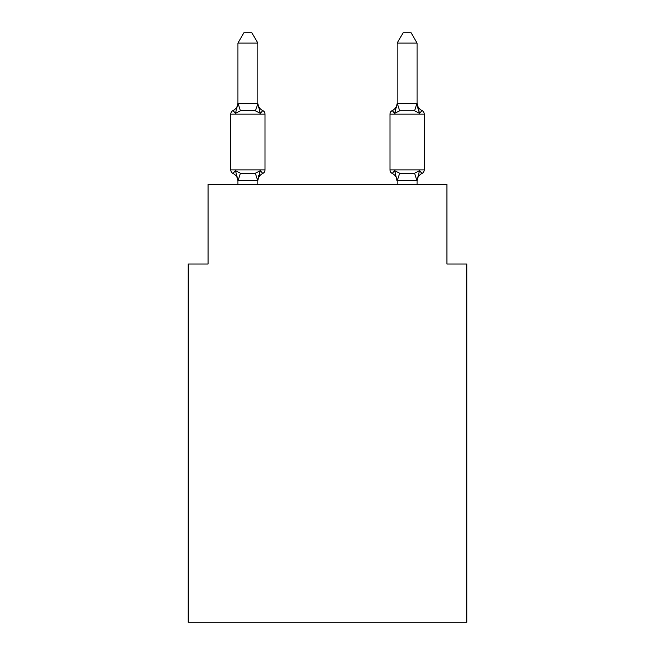 <?xml version="1.0" encoding="UTF-8"?>
<svg xmlns="http://www.w3.org/2000/svg" width="655" height="655" viewBox="0 0 655 655"><rect width="100%" height="100%" fill="white"/><g stroke="black" fill="none" stroke-linecap="round" stroke-linejoin="round"><path stroke-width="0.98" d="M466.818 622.25L466.818 264.014L446.915 264.014L446.915 184.407L208.085 184.407L208.085 264.014L188.181 264.014L188.181 622.25L466.818 622.25M417.063 184.407L417.063 180.15L419.544 170.652L421.984 173.452A3.979 3.979 0 0 0 424.227 169.874L424.227 114.15A3.979 3.979 0 0 0 421.984 110.572A3.979 3.979 0 0 1 424.227 114.15A3.979 3.979 0 0 0 421.984 110.572L419.544 113.372L417.472 106.863L419.544 113.372L417.472 106.863L419.544 113.372L417.472 106.863L419.544 113.372L417.472 106.863L419.544 113.372L417.472 106.863L419.544 113.372L417.472 106.863L419.544 113.372L417.472 106.863L419.544 113.372L417.472 106.863L419.544 113.372L417.472 106.863L419.544 113.372L417.472 106.863L419.544 113.372L421.984 110.572A3.979 3.979 0 0 1 424.227 114.15A3.979 3.979 0 0 0 421.984 110.572L419.544 113.372L421.984 110.572A3.979 3.979 0 0 1 424.227 114.15A3.979 3.979 0 0 0 421.984 110.572L419.544 113.372L421.984 110.572A3.979 3.979 0 0 1 424.227 114.15A3.979 3.979 0 0 0 421.984 110.572L419.544 113.372L421.984 110.572A3.979 3.979 0 0 1 424.227 114.15A3.979 3.979 0 0 0 421.984 110.572L419.544 113.372L421.984 110.572A3.979 3.979 0 0 1 424.227 114.15A3.979 3.979 0 0 0 421.984 110.572L419.544 113.372L421.984 110.572A3.979 3.979 0 0 1 424.227 114.15A3.979 3.979 0 0 0 421.984 110.572L419.544 113.372L421.984 110.572A3.979 3.979 0 0 1 424.227 114.15A3.979 3.979 0 0 0 421.984 110.572L419.544 113.372L421.984 110.572A3.979 3.979 0 0 1 424.227 114.15A3.979 3.979 0 0 0 421.984 110.572L419.544 113.372L421.984 110.572A3.979 3.979 0 0 1 424.227 114.15A3.979 3.979 0 0 0 421.984 110.572L419.544 113.372L421.984 110.572A3.979 3.979 0 0 1 424.227 114.15A3.979 3.979 0 0 0 421.984 110.572L419.544 113.372L421.984 110.572A3.979 3.979 0 0 1 424.227 114.15A3.979 3.979 0 0 0 421.984 110.572L419.544 113.372L421.984 110.572A3.979 3.979 0 0 1 424.227 114.15A3.979 3.979 0 0 0 421.984 110.572L419.544 113.372L421.984 110.572A3.979 3.979 0 0 1 424.227 114.15A3.979 3.979 0 0 0 421.984 110.572L419.544 113.372L421.984 110.572A3.979 3.979 0 0 1 424.227 114.15A3.979 3.979 0 0 0 421.984 110.572L419.544 113.372L421.984 110.572A3.979 3.979 0 0 1 424.227 114.15A3.979 3.979 0 0 0 421.984 110.572L419.544 113.372L421.984 110.572A3.979 3.979 0 0 1 424.227 114.15A3.979 3.979 0 0 0 421.984 110.572L419.544 113.372L421.984 110.572A3.979 3.979 0 0 1 424.227 114.15A3.979 3.979 0 0 0 421.984 110.572L419.544 113.372L421.984 110.572A3.979 3.979 0 0 1 424.227 114.15A3.979 3.979 0 0 0 421.984 110.572L419.544 113.372L421.984 110.572L419.544 113.372L414.574 110.81L399.64 110.81L394.67 113.372L395.595 110.22L394.67 113.372L392.23 110.572A3.979 3.979 0 0 0 389.995 114.15A3.979 3.979 0 0 1 392.23 110.572L394.67 113.372L392.23 110.572A3.979 3.979 0 0 0 389.995 114.15A3.979 3.979 0 0 1 392.23 110.572L394.67 113.372L395.595 110.22L394.67 113.372L392.23 110.572A3.979 3.979 0 0 0 389.995 114.15A3.979 3.979 0 0 1 392.23 110.572L394.67 113.372L392.23 110.572A3.979 3.979 0 0 0 389.995 114.15A3.979 3.979 0 0 1 392.23 110.572L394.67 113.372L395.595 110.22L394.67 113.372L392.23 110.572A3.979 3.979 0 0 0 389.995 114.15A3.979 3.979 0 0 1 392.23 110.572L394.67 113.372L392.23 110.572A3.979 3.979 0 0 0 389.995 114.15A3.979 3.979 0 0 1 392.23 110.572L394.67 113.372L395.595 110.22L394.67 113.372L392.23 110.572A3.979 3.979 0 0 0 389.995 114.15A3.979 3.979 0 0 1 392.23 110.572L394.67 113.372L392.23 110.572A3.979 3.979 0 0 0 389.995 114.15A3.979 3.979 0 0 1 392.23 110.572L394.67 113.372L395.595 110.22L394.67 113.372L392.23 110.572A3.979 3.979 0 0 0 389.995 114.15A3.979 3.979 0 0 1 392.23 110.572L394.67 113.372L392.23 110.572A3.979 3.979 0 0 0 389.995 114.15A3.979 3.979 0 0 1 392.23 110.572L394.67 113.372L395.595 110.22L394.67 113.372L392.23 110.572A3.979 3.979 0 0 0 389.995 114.15A3.979 3.979 0 0 1 392.23 110.572L394.67 113.372L392.23 110.572A3.979 3.979 0 0 0 389.995 114.15A3.979 3.979 0 0 1 392.23 110.572L394.67 113.372L395.595 110.22L394.67 113.372L392.23 110.572A3.979 3.979 0 0 0 389.995 114.15A3.979 3.979 0 0 1 392.23 110.572L394.67 113.372L392.23 110.572A3.979 3.979 0 0 0 389.995 114.15A3.979 3.979 0 0 1 392.23 110.572L394.67 113.372L395.595 110.22L394.67 113.372L392.23 110.572A3.979 3.979 0 0 0 389.995 114.15A3.979 3.979 0 0 1 392.23 110.572L394.67 113.372L392.23 110.572A3.979 3.979 0 0 0 389.995 114.15A3.979 3.979 0 0 1 392.23 110.572L394.67 113.372L395.595 110.22L394.67 113.372L392.23 110.572A3.979 3.979 0 0 0 389.995 114.15A3.979 3.979 0 0 1 392.23 110.572L394.67 113.372L392.23 110.572A3.979 3.979 0 0 0 389.995 114.15A3.979 3.979 0 0 1 392.23 110.572L394.67 113.372L395.595 110.22L394.67 113.372L392.23 110.572A3.979 3.979 0 0 0 389.995 114.15A3.979 3.979 0 0 1 392.23 110.572A3.979 3.979 0 0 0 389.995 114.15L389.995 169.874A3.979 3.979 0 0 0 392.23 173.452L394.67 170.652L399.64 173.215L414.574 173.215L419.544 170.652L421.984 173.452L419.544 170.652L421.984 173.452L420.854 172.912L421.984 173.452A3.979 3.979 0 0 0 424.227 169.874A3.979 3.979 0 0 1 421.984 173.452A3.979 3.979 0 0 0 424.227 169.874A3.979 3.979 0 0 1 421.984 173.452L420.854 172.912L421.984 173.452A3.979 3.979 0 0 0 424.227 169.874A3.979 3.979 0 0 1 421.984 173.452A3.979 3.979 0 0 0 424.227 169.874A3.979 3.979 0 0 1 421.984 173.452L420.854 172.912L421.984 173.452A3.979 3.979 0 0 0 424.227 169.874A3.979 3.979 0 0 1 421.984 173.452A3.979 3.979 0 0 0 424.227 169.874A3.979 3.979 0 0 1 421.984 173.452L420.854 172.912L421.984 173.452A3.979 3.979 0 0 0 424.227 169.874A3.979 3.979 0 0 1 421.984 173.452A3.979 3.979 0 0 0 424.227 169.874A3.979 3.979 0 0 1 421.984 173.452L420.854 172.912L421.984 173.452A3.979 3.979 0 0 0 424.227 169.874A3.979 3.979 0 0 1 421.984 173.452A3.979 3.979 0 0 0 424.227 169.874A3.979 3.979 0 0 1 421.984 173.452L420.854 172.912L421.984 173.452A3.979 3.979 0 0 0 424.227 169.874A3.979 3.979 0 0 1 421.984 173.452A3.979 3.979 0 0 0 424.227 169.874A3.979 3.979 0 0 1 421.984 173.452L420.854 172.912L421.984 173.452A3.979 3.979 0 0 0 424.227 169.874A3.979 3.979 0 0 1 421.984 173.452A3.979 3.979 0 0 0 424.227 169.874A3.979 3.979 0 0 1 421.984 173.452L420.854 172.912L421.984 173.452A3.979 3.979 0 0 0 424.227 169.874A3.979 3.979 0 0 1 421.984 173.452A3.979 3.979 0 0 0 424.227 169.874A3.979 3.979 0 0 1 421.984 173.452L420.854 172.912L421.984 173.452A3.979 3.979 0 0 0 424.227 169.874A3.979 3.979 0 0 1 421.984 173.452A3.979 3.979 0 0 0 424.227 169.874A3.979 3.979 0 0 1 421.984 173.452L420.854 172.912M417.063 180.51L397.315 180.567L397.159 180.15L397.159 181.329L394.67 170.652L392.23 173.452A8.761 8.761 0 0 1 397.159 181.329A8.761 8.761 0 0 0 392.23 173.452L394.67 170.652L392.23 173.452A8.761 8.761 0 0 1 397.159 181.329A8.761 8.761 0 0 0 392.23 173.452L394.67 170.652L392.23 173.452A8.761 8.761 0 0 1 397.159 181.329A8.761 8.761 0 0 0 392.23 173.452L394.67 170.652L392.23 173.452A8.761 8.761 0 0 1 397.159 181.329A8.761 8.761 0 0 0 392.23 173.452L394.67 170.652L392.23 173.452A8.761 8.761 0 0 1 397.159 181.329A8.761 8.761 0 0 0 392.23 173.452L394.67 170.652L392.23 173.452A8.761 8.761 0 0 1 397.159 181.329A8.761 8.761 0 0 0 392.23 173.452L394.67 170.652L392.23 173.452A8.761 8.761 0 0 1 397.159 181.329A8.761 8.761 0 0 0 392.23 173.452L394.67 170.652L392.23 173.452A8.761 8.761 0 0 1 397.159 181.329A8.761 8.761 0 0 0 392.23 173.452L394.67 170.652L392.23 173.452A8.761 8.761 0 0 1 397.159 181.329A8.761 8.761 0 0 0 392.23 173.452L394.67 170.652L392.23 173.452A8.761 8.761 0 0 1 397.159 181.329A8.761 8.761 0 0 0 392.23 173.452L394.67 170.652L392.23 173.452A3.979 3.979 0 0 1 389.995 169.874L424.227 169.874A3.979 3.979 0 0 1 421.984 173.452L419.544 170.652M424.227 114.15L389.995 114.15A3.979 3.979 0 0 1 392.23 110.572L393.368 111.113M417.063 181.329L417.063 181.329A8.761 8.761 0 0 1 421.984 173.452M417.063 102.696L417.063 102.696A8.761 8.761 0 0 0 421.984 110.572M257.841 181.329A8.761 8.761 0 0 1 262.77 173.452L260.33 170.652L257.685 180.567L238.101 180.567L235.456 170.652L233.016 173.452A3.979 3.979 0 0 1 230.773 169.874A3.979 3.979 0 0 0 233.016 173.452L235.456 170.652L233.016 173.452A3.979 3.979 0 0 1 230.773 169.874A3.979 3.979 0 0 0 233.016 173.452L235.456 170.652L233.016 173.452A3.979 3.979 0 0 1 230.773 169.874A3.979 3.979 0 0 0 233.016 173.452L235.456 170.652L233.016 173.452A3.979 3.979 0 0 1 230.773 169.874A3.979 3.979 0 0 0 233.016 173.452L235.456 170.652L233.016 173.452A3.979 3.979 0 0 1 230.773 169.874A3.979 3.979 0 0 0 233.016 173.452L235.456 170.652L233.016 173.452A3.979 3.979 0 0 1 230.773 169.874A3.979 3.979 0 0 0 233.016 173.452L235.456 170.652L233.016 173.452A3.979 3.979 0 0 1 230.773 169.874A3.979 3.979 0 0 0 233.016 173.452L235.456 170.652L233.016 173.452A3.979 3.979 0 0 1 230.773 169.874A3.979 3.979 0 0 0 233.016 173.452L235.456 170.652L233.016 173.452A3.979 3.979 0 0 1 230.773 169.874A3.979 3.979 0 0 0 233.016 173.452L235.456 170.652L233.016 173.452A3.979 3.979 0 0 1 230.773 169.874A3.979 3.979 0 0 0 233.016 173.452L235.456 170.652L233.016 173.452A3.979 3.979 0 0 1 230.773 169.874A3.979 3.979 0 0 0 233.016 173.452L235.456 170.652L233.016 173.452A3.979 3.979 0 0 1 230.773 169.874A3.979 3.979 0 0 0 233.016 173.452L235.456 170.652L233.016 173.452A3.979 3.979 0 0 1 230.773 169.874A3.979 3.979 0 0 0 233.016 173.452L235.456 170.652L233.016 173.452A3.979 3.979 0 0 1 230.773 169.874A3.979 3.979 0 0 0 233.016 173.452L235.456 170.652L233.016 173.452A3.979 3.979 0 0 1 230.773 169.874A3.979 3.979 0 0 0 233.016 173.452L235.456 170.652L233.016 173.452A3.979 3.979 0 0 1 230.773 169.874A3.979 3.979 0 0 0 233.016 173.452L235.456 170.652L233.016 173.452A3.979 3.979 0 0 1 230.773 169.874A3.979 3.979 0 0 0 233.016 173.452L235.456 170.652L233.016 173.452A3.979 3.979 0 0 1 230.773 169.874A3.979 3.979 0 0 0 233.016 173.452L235.456 170.652L233.016 173.452A3.979 3.979 0 0 1 230.773 169.874A3.979 3.979 0 0 0 233.016 173.452L235.456 170.652L240.426 173.215L247.893 173.616L255.36 173.215L260.33 170.652L262.77 173.452A3.979 3.979 0 0 0 265.005 169.874L265.005 114.15A3.979 3.979 0 0 0 262.77 110.572A3.979 3.979 0 0 1 265.005 114.15A3.979 3.979 0 0 0 262.77 110.572L260.33 113.372L262.77 110.572A3.979 3.979 0 0 1 265.005 114.15A3.979 3.979 0 0 0 262.77 110.572L260.33 113.372L262.77 110.572A3.979 3.979 0 0 1 265.005 114.15A3.979 3.979 0 0 0 262.77 110.572L260.33 113.372L262.77 110.572A3.979 3.979 0 0 1 265.005 114.15A3.979 3.979 0 0 0 262.77 110.572L260.33 113.372L262.77 110.572A3.979 3.979 0 0 1 265.005 114.15A3.979 3.979 0 0 0 262.77 110.572L260.33 113.372L262.77 110.572A3.979 3.979 0 0 1 265.005 114.15A3.979 3.979 0 0 0 262.77 110.572L260.33 113.372L262.77 110.572A3.979 3.979 0 0 1 265.005 114.15A3.979 3.979 0 0 0 262.77 110.572L260.33 113.372L262.77 110.572A3.979 3.979 0 0 1 265.005 114.15A3.979 3.979 0 0 0 262.77 110.572L260.33 113.372L262.77 110.572A3.979 3.979 0 0 1 265.005 114.15A3.979 3.979 0 0 0 262.77 110.572L260.33 113.372L262.77 110.572A3.979 3.979 0 0 1 265.005 114.15A3.979 3.979 0 0 0 262.77 110.572L260.33 113.372L262.77 110.572A3.979 3.979 0 0 1 265.005 114.15L230.773 114.15A3.979 3.979 0 0 1 233.016 110.572L234.146 111.113M257.841 43.099L237.937 43.099L243.914 32.75L251.864 32.75L257.841 43.099L257.841 103.875L260.33 113.372L255.36 110.81L247.893 110.408L240.426 110.81L235.456 113.372L233.016 110.572A8.761 8.761 0 0 0 237.937 102.696M257.841 103.875L255.36 110.81M237.937 181.329L237.937 181.329A8.761 8.761 0 0 0 233.016 173.452M257.841 180.15L258.774 175.466L257.841 180.15M235.456 113.372L233.016 110.572L235.456 113.372L233.016 110.572L235.456 113.372L233.016 110.572L235.456 113.372L233.016 110.572L235.456 113.372L233.016 110.572L235.456 113.372L233.016 110.572L235.456 113.372L233.016 110.572L235.456 113.372L233.016 110.572L235.456 113.372L233.016 110.572L235.456 113.372L237.937 103.515L257.685 103.465M397.159 184.407L397.159 180.15M397.159 102.696L397.159 102.696A8.761 8.761 0 0 1 392.23 110.572L394.67 113.372L392.23 110.572M230.773 114.15L230.773 169.874L265.005 169.874M237.937 43.099L237.937 103.515M257.841 184.407L257.841 180.51M237.937 184.407L237.937 180.51M257.841 102.696A8.761 8.761 0 0 0 262.77 110.572M417.063 103.515L417.063 43.099L397.159 43.099L397.159 103.515L417.063 103.515L419.544 113.372M397.159 103.875L394.67 113.372M397.159 43.099L403.136 32.75L411.086 32.75L417.063 43.099M240.426 173.215L238.101 180.567M255.36 173.215L257.685 180.567M238.101 103.465L240.426 110.81M416.899 180.567L414.574 173.215M397.315 180.567L399.64 173.215M414.574 110.81L416.899 103.465M399.64 110.81L397.315 103.465"/></g></svg>
